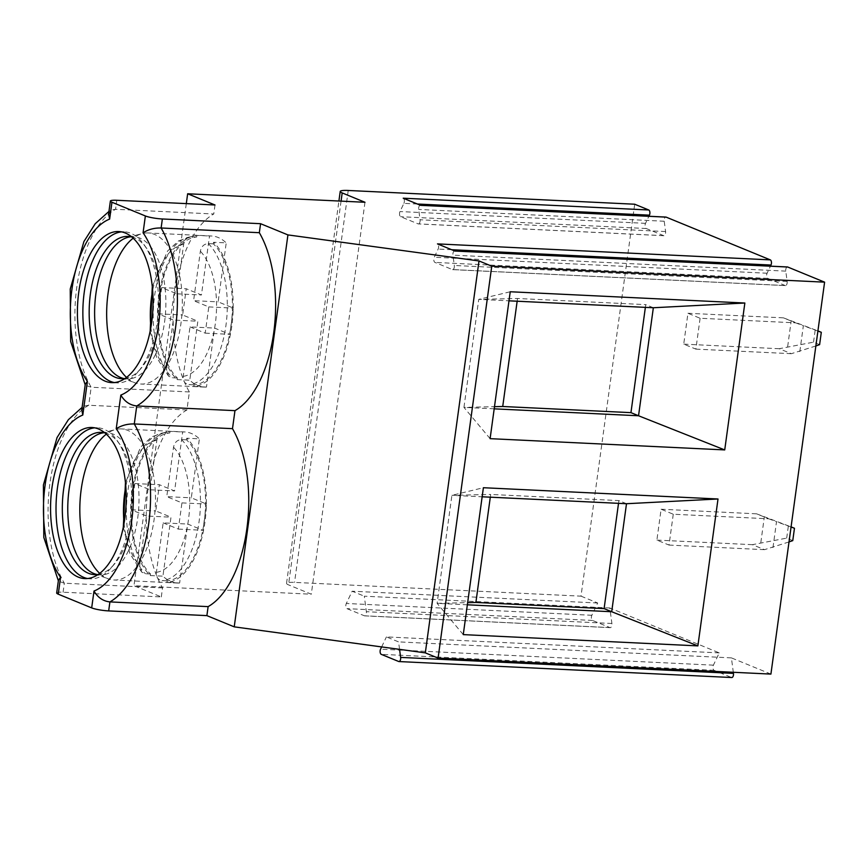 <?xml version="1.0" encoding="UTF-8"?>
<svg xmlns="http://www.w3.org/2000/svg" width="868" height="868" viewBox="0 0 868 868"><rect width="100%" height="100%" fill="white"/><g stroke="black" fill="none" stroke-linecap="round" stroke-linejoin="round"><path stroke-width="0.65" stroke-dasharray="4.34 3.25" d="M454.897 251.047A3.146 1.573 -87.3 0 0 454.626 250.982A3.146 1.573 -87.3 0 0 452.944 255.138L454.311 265.478A3.146 1.573 92.7 0 1 452.629 269.623A3.146 1.573 92.7 0 1 452.358 269.557L434.944 262.418A3.146 1.573 92.7 0 1 434.26 257.243L438.156 249.062A3.146 1.573 -87.3 0 0 437.483 243.897M417.389 204.013L403.902 203.372L399.996 211.553A3.146 1.573 -87.3 0 0 400.68 216.718L418.094 223.868A3.146 1.573 -87.3 0 0 418.365 223.922L663.901 235.716A3.146 1.573 92.7 0 0 665.582 231.561L664.215 221.232A3.146 1.573 92.7 0 1 665.615 217.108M663.901 235.716A3.146 1.573 92.7 0 1 663.629 235.651L646.215 228.501A3.146 1.573 92.7 0 1 645.532 223.336L648.906 216.262M634.692 204.219L581.007 596.153L294.545 582.395A15.754 2.387 7.8 0 0 286.538 583.372A15.754 2.387 7.8 0 0 288.501 584.858L311.297 594.211L133.965 585.694L161.307 596.924L63.093 592.204A12.608 1.91 7.8 0 0 56.68 592.985M398.672 661.492L731.507 677.474L714.093 670.324A3.146 1.573 92.7 0 1 713.409 665.159L719.257 652.888L609.846 607.991L611.897 623.495A3.146 1.573 92.7 0 1 610.215 627.651A3.146 1.573 92.7 0 1 609.944 627.586L592.529 620.436A3.146 1.573 92.7 0 1 591.846 615.271L597.694 603L581.007 596.153M770.914 674.089L731.409 657.879L733.308 672.277M452.629 269.623L785.464 285.605A3.146 1.573 92.7 0 0 787.146 281.449L785.779 271.12A3.146 1.573 92.7 0 1 787.178 266.997M785.464 285.605A3.146 1.573 92.7 0 1 785.193 285.539L767.779 278.389A3.146 1.573 92.7 0 1 767.095 273.225L770.469 266.151M673.264 514.225L669.033 545.082L656.881 540.091L661.112 509.234L673.264 514.225L768.744 518.804L756.592 513.823L661.112 509.234M700.107 318.263L695.876 349.12L683.724 344.129L687.955 313.272L700.107 318.263L795.587 322.842L783.435 317.851L687.955 313.272M420.633 205.347A3.146 1.573 -87.3 0 0 420.362 205.282A3.146 1.573 -87.3 0 0 418.68 209.438L420.047 219.778A3.146 1.573 -87.3 0 1 418.365 223.922M403.902 203.372A3.146 1.573 -87.3 0 0 403.219 198.197M364.983 202.277L311.297 594.211M186.305 203.611L133.965 585.694M161.307 596.924L162.544 587.918A102.413 51.071 92.7 0 1 148.146 488.022A102.413 51.071 92.7 0 1 186.924 409.967L189.387 391.945A102.413 51.071 92.7 0 1 174.989 292.06A102.413 51.071 92.7 0 1 213.767 213.995L115.552 209.286L111.158 210.132L108.956 211.423M214.993 204.989L213.767 213.995M189.387 391.945L91.173 387.236L85.509 385.316L85.281 384.22M186.924 409.967L88.71 405.248L84.315 406.094L82.113 407.385M162.544 587.918L64.33 583.198L58.666 581.278L58.438 580.193M81.776 409.826L84.315 406.094M104.985 432.926A71.219 35.512 -87.3 0 1 119.871 444.416A71.219 35.512 -87.3 0 1 132.283 517.599A71.219 35.512 92.7 0 1 114.109 564.428L111.028 568.008A75.624 37.715 92.7 0 0 130.308 518.272A75.624 37.715 -87.3 0 0 117.147 440.564A75.624 37.715 -87.3 0 0 97.476 427.772A75.624 37.715 -87.3 0 0 94.742 427.837M111.028 568.008A75.624 37.715 92.7 0 1 90.229 578.858A75.624 37.715 92.7 0 1 87.505 578.522M114.109 564.428A71.219 35.512 92.7 0 1 98.192 574.442M97.27 574.562A71.219 35.512 92.7 0 0 99.983 574.909A71.219 35.512 92.7 0 0 137.73 517.86A71.219 35.512 -87.3 0 0 106.818 432.633A71.219 35.512 -87.3 0 0 104.073 432.72M186.739 438.231L186.522 439.816A74.051 36.933 92.7 0 1 204.219 521.549A74.051 36.933 92.7 0 1 167.209 580.833L166.992 582.417A75.624 37.715 92.7 0 0 204.978 521.863A75.624 37.715 -87.3 0 0 186.739 438.231L199.38 438.839A75.624 37.715 -87.3 0 0 184.775 431.96L121.281 428.911A75.624 37.715 -87.3 0 1 154.113 519.422A75.624 37.715 92.7 0 1 114.023 579.998A75.624 37.715 92.7 0 1 108.261 578.815A75.624 37.715 92.7 0 1 99.679 573.368M121.281 428.911A75.624 37.715 -87.3 0 0 115.433 429.541A75.624 37.715 -87.3 0 0 106.363 434.141M184.775 431.96A75.624 37.715 -87.3 0 0 182.671 431.982L174.587 490.962L159.397 484.724L155.806 510.959L170.996 517.187L162.924 576.168A75.624 37.715 -87.3 0 0 177.528 583.046A75.624 37.715 -87.3 0 0 179.633 583.025L187.716 524.044L202.906 530.283L206.497 504.048L191.307 497.82L199.38 438.839M170.03 431.374L169.813 432.958A74.051 36.933 92.7 0 0 132.804 492.243A74.051 36.933 92.7 0 0 150.5 573.976L150.283 575.56A75.624 37.715 92.7 0 1 132.044 491.939A75.624 37.715 -87.3 0 1 170.03 431.374L182.671 431.982M166.992 582.417L179.633 583.025M167.209 580.833L162.121 580.594C158.019 579.9 156.11 577.144 156.392 572.305L163.162 522.872L187.716 524.044M150.283 575.56L162.924 576.168M150.5 573.976L145.401 573.737L141.679 572.099L139.672 565.437L146.442 516.015L170.996 517.187M186.522 439.816L181.434 439.577C177.18 439.881 174.544 442.43 173.524 447.204L166.754 496.637L191.307 497.82M169.813 432.958L164.725 432.72C160.493 433.002 157.857 435.552 156.815 440.347L150.034 489.78L134.844 483.541L131.252 509.776L146.442 516.015M163.998 432.72L164.725 432.72A74.051 36.933 92.7 0 0 127.715 492.004A74.051 36.933 92.7 0 0 145.401 573.737M163.162 522.872L178.352 529.1L181.944 502.876L166.754 496.637M178.352 529.1L202.906 530.283M131.252 509.776L155.806 510.959M134.844 483.541L159.397 484.724M150.034 489.78L174.587 490.962M181.944 502.876L206.497 504.048M108.619 213.853L111.158 210.132M719.257 652.888L386.423 636.906L398.575 641.897L399.562 649.362M609.846 607.991L364.31 596.197L366.361 611.701A3.146 1.573 92.7 0 1 364.679 615.857A3.146 1.573 92.7 0 1 364.408 615.792L346.994 608.652A3.146 1.573 92.7 0 1 346.31 603.477L352.158 591.216L364.31 596.197M597.694 603L352.158 591.216M731.409 657.879L398.575 641.897M381.649 646.92L386.423 636.906M463.262 634.616L437.103 603.347L451.902 495.335L483.389 487.718M467.353 604.801L437.103 603.347L467.646 602.642M490.301 497.18L490.68 494.445L451.902 495.335L482.141 496.789M626.501 503.722L618.906 500.597L490.68 494.445M618.526 503.331L618.906 500.597M494.196 408.839L463.946 407.385L478.745 299.373L510.232 291.756M490.105 438.655L463.946 407.385L494.489 406.68M645.369 307.37L645.749 304.635L517.523 298.483L478.745 299.373L508.984 300.827M653.344 307.749L645.749 304.635M517.154 301.218L517.523 298.483M131.827 236.964A71.219 35.512 -87.3 0 1 146.725 248.454A71.219 35.512 -87.3 0 1 159.126 321.637A71.219 35.512 92.7 0 1 140.952 368.466L137.871 372.046A75.624 37.715 92.7 0 0 157.162 322.31A75.624 37.715 -87.3 0 0 143.99 244.592A75.624 37.715 -87.3 0 0 124.319 231.81A75.624 37.715 -87.3 0 0 121.585 231.875M137.871 372.046A75.624 37.715 92.7 0 1 117.072 382.886A75.624 37.715 92.7 0 1 114.348 382.56M140.952 368.466A71.219 35.512 92.7 0 1 125.035 378.481M124.113 378.6A71.219 35.512 92.7 0 0 126.826 378.936A71.219 35.512 92.7 0 0 164.584 321.898A71.219 35.512 -87.3 0 0 133.661 236.671A71.219 35.512 -87.3 0 0 130.916 236.747M213.582 242.27L213.365 243.854A74.051 36.933 92.7 0 1 231.062 325.587A74.051 36.933 92.7 0 1 194.052 384.871L193.835 386.455A75.624 37.715 92.7 0 0 231.821 325.901A75.624 37.715 -87.3 0 0 213.582 242.27L226.222 242.877A75.624 37.715 -87.3 0 0 211.618 235.998L148.124 232.949A75.624 37.715 -87.3 0 1 180.956 323.449A75.624 37.715 92.7 0 1 140.866 384.036A75.624 37.715 92.7 0 1 135.104 382.853A75.624 37.715 92.7 0 1 126.522 377.396M148.124 232.949A75.624 37.715 -87.3 0 0 142.276 233.579A75.624 37.715 -87.3 0 0 133.205 238.179M211.618 235.998A75.624 37.715 -87.3 0 0 209.513 236.02L201.441 294.99L186.24 288.762L182.649 314.986L197.839 321.225L189.767 380.206A75.624 37.715 -87.3 0 0 204.371 387.085A75.624 37.715 -87.3 0 0 206.476 387.063L214.559 328.082L229.749 334.321L233.34 308.086L218.15 301.858L226.222 242.877M196.873 235.412L196.656 236.997A74.051 36.933 92.7 0 0 159.647 296.281A74.051 36.933 92.7 0 0 177.343 378.014L177.126 379.598A75.624 37.715 92.7 0 1 158.887 295.966A75.624 37.715 -87.3 0 1 196.873 235.412L209.513 236.02M193.835 386.455L206.476 387.063M194.052 384.871L188.964 384.622C184.862 383.938 182.953 381.171 183.235 376.332L190.005 326.911L214.559 328.082M177.126 379.598L189.767 380.206M177.343 378.014L172.244 377.764L168.522 376.137L166.515 369.475L173.285 320.042L197.839 321.225M213.365 243.854L208.277 243.604C204.023 243.919 201.387 246.458 200.367 251.243L193.597 300.675L218.15 301.858M196.656 236.997L191.568 236.747C187.336 237.04 184.7 239.579 183.658 244.385L176.888 293.818L161.687 287.579L158.095 313.815L173.285 320.042M152.312 286.548L167.567 251.015L178.667 240.805L191.568 236.747A74.051 36.933 92.7 0 0 154.558 296.031A74.051 36.933 92.7 0 0 172.244 377.764M190.005 326.911L205.195 333.138L208.787 306.914L193.597 300.675M205.195 333.138L229.749 334.321M158.095 313.815L182.649 314.986M161.687 287.579L186.24 288.762M176.888 293.818L201.441 294.99M208.787 306.914L233.34 308.086M792.766 540.612L786.69 538.117L752.361 544.681L764.524 549.672L789.012 541.925M752.361 544.681L656.881 540.091M669.033 545.082L764.524 549.672M772.976 547.556L776.513 521.701L768.744 518.804M756.592 513.823L791.073 526.876M791.063 527.017L776.513 521.701M760.824 542.565L764.361 516.71M786.69 538.117L788.383 525.769M819.609 344.639L813.533 342.155L779.214 348.719L791.366 353.699L815.855 345.963M779.214 348.719L683.724 344.129M695.876 349.12L791.366 353.699M799.819 351.594L803.356 325.739L795.587 322.842M783.435 317.851L817.916 330.914M817.906 331.055L803.356 325.739M787.667 346.603L791.204 320.748M813.533 342.155L815.226 329.807M451.653 249.713L438.156 249.062M664.215 221.232L418.68 209.438M645.532 223.336L399.996 211.553M646.215 228.501L400.68 216.718M663.629 235.651L418.094 223.868M665.582 231.561L420.047 219.778M348.231 190.472L294.545 582.395M341.07 201.137L288.501 584.858M63.093 592.204L64.33 583.198A102.413 51.071 92.7 0 1 49.932 483.313A102.413 51.071 92.7 0 1 88.71 405.248L91.173 387.236A102.413 51.071 92.7 0 1 76.775 287.351A102.413 51.071 92.7 0 1 115.552 209.286L116.779 200.28M181.434 439.577A74.051 36.933 92.7 0 1 199.119 521.31A74.051 36.933 92.7 0 1 162.121 580.594M156.392 572.305A66.174 33.006 -87.3 0 0 188.508 519.422A66.174 33.006 -87.3 0 0 173.524 447.204M156.815 440.347A66.174 33.006 -87.3 0 0 125.817 486.416M124.048 523.198A66.174 33.006 -87.3 0 0 139.672 565.437M714.093 670.324L381.258 654.342M713.409 665.159L380.575 649.177M611.897 623.495L366.361 611.701M609.944 627.586L364.408 615.792M592.529 620.436L346.994 608.652M591.846 615.271L346.31 603.477M208.277 243.604A74.051 36.933 92.7 0 1 225.962 325.337A74.051 36.933 92.7 0 1 188.964 384.622M183.235 376.332A66.174 33.006 -87.3 0 0 215.351 323.449A66.174 33.006 -87.3 0 0 200.367 251.243M183.658 244.385A66.174 33.006 -87.3 0 0 152.659 290.454M150.891 327.225A66.174 33.006 -87.3 0 0 166.515 369.475M785.779 271.12L452.944 255.138M787.146 281.449L454.311 265.478M785.193 285.539L452.358 269.557M767.779 278.389L434.944 262.418M767.095 273.225L434.26 257.243M286.538 583.372L338.911 201.029M97.476 427.772L92.019 427.512M90.229 578.858L84.771 578.587M119.871 444.416L117.147 440.564M106.818 432.633L101.361 432.373M99.983 574.909L94.525 574.649M94.558 573.791L108.261 578.815M101.306 433.23L115.433 429.541M177.528 583.046L114.023 579.998M163.998 432.731L151.824 436.767L140.724 446.977L125.469 482.521M123.321 527.039L129.82 553.48L141.679 572.099M364.679 615.857L610.215 627.651M124.319 231.81L118.862 231.55M117.072 382.886L111.614 382.625M146.725 248.454L143.99 244.592M133.661 236.671L128.204 236.411M126.826 378.936L121.368 378.676M121.401 377.83L135.104 382.853M128.149 237.257L142.276 233.579M204.371 387.085L140.866 384.036M150.175 331.077L156.663 357.518L168.522 376.137"/><path stroke-width="1.3" d="M665.615 217.108A3.146 1.573 92.7 0 1 665.897 217.076A3.146 1.573 92.7 0 1 666.168 217.141L770.317 259.879L437.483 243.897L454.897 251.047L787.732 267.029L824.6 282.154L770.914 674.089L438.08 658.107L425.32 652.866L234.23 626.848L287.926 234.913L479.006 260.942L491.765 266.172L824.6 282.154M666.168 217.141L420.633 205.347L403.219 198.197L648.754 209.991L634.692 204.219L348.231 190.472A15.754 2.387 7.8 0 0 340.223 191.448A15.754 2.387 7.8 0 0 342.187 192.924L364.983 202.277L187.651 193.77L214.993 204.989L116.779 200.28A12.608 1.91 7.8 0 0 110.377 201.061A12.608 1.91 7.8 0 0 111.95 202.244L145.368 215.958A12.608 1.91 7.8 0 0 162.359 218.975L260.574 223.694L287.926 234.913M770.317 259.879A3.146 1.573 92.7 0 1 770.99 265.044L451.653 249.713M648.906 216.262L649.427 215.156L417.389 204.013M648.754 209.991A3.146 1.573 92.7 0 1 649.427 215.156M733.308 672.277L733.46 673.384A3.146 1.573 92.7 0 1 731.778 677.528A3.146 1.573 92.7 0 1 731.507 677.474M787.178 266.997A3.146 1.573 92.7 0 1 787.46 266.964A3.146 1.573 92.7 0 1 787.732 267.029M770.469 266.151L770.99 265.044M187.651 193.77L186.305 203.611M260.574 223.694L259.337 232.7L161.133 227.991C154.265 227.839 148.244 229.445 143.068 232.808L145.368 215.958M259.337 232.7A102.413 51.071 92.7 0 1 273.745 332.585A102.413 51.071 92.7 0 1 234.968 410.651L136.753 405.942L134.28 423.953C127.444 423.801 121.422 425.407 116.225 428.77A89.805 44.789 -87.3 0 1 131.697 520.822A89.805 44.789 -87.3 0 1 93.994 591.043C97.834 597.564 103.14 601.188 109.91 601.904L108.674 610.909L206.888 615.629L234.23 626.848M234.968 410.651L232.494 428.662A102.413 51.071 92.7 0 1 246.892 528.558A102.413 51.071 92.7 0 1 208.125 606.624L206.888 615.629M208.125 606.624L109.91 601.904A102.413 51.071 92.7 0 0 148.688 523.838A102.413 51.071 92.7 0 0 134.28 423.953L232.494 428.662M82.796 415.056L81.776 409.826L85.281 384.22L87.408 381.367L82.796 415.056A89.805 44.789 -87.3 0 0 45.093 485.277A89.805 44.789 -87.3 0 0 60.565 577.328L58.264 594.179L91.682 607.893A12.608 1.91 7.8 0 0 108.674 610.909M58.264 594.179A12.608 1.91 7.8 0 1 56.68 592.985L58.438 580.193L60.565 577.328M124.862 518.012A75.624 37.715 -87.3 0 0 92.019 427.512A75.624 37.715 -87.3 0 0 51.928 488.087A75.624 37.715 -87.3 0 0 84.771 578.587A75.624 37.715 -87.3 0 0 124.862 518.012M151.705 322.05A75.624 37.715 -87.3 0 0 118.862 231.55A75.624 37.715 -87.3 0 0 78.771 292.125A75.624 37.715 -87.3 0 0 111.614 382.625A75.624 37.715 -87.3 0 0 151.705 322.05M94.742 427.837A75.624 37.715 -87.3 0 0 57.386 488.348A75.624 37.715 92.7 0 0 87.505 578.522M98.192 574.442A71.219 35.512 92.7 0 1 94.525 574.649A71.219 35.512 92.7 0 1 63.603 489.422A71.219 35.512 -87.3 0 1 101.361 432.373A71.219 35.512 -87.3 0 1 104.985 432.926M104.073 432.72A71.219 35.512 -87.3 0 0 101.306 433.23A71.219 35.512 -87.3 0 0 69.06 489.682A71.219 35.512 92.7 0 0 94.558 573.791A71.219 35.512 92.7 0 0 97.27 574.562M99.679 573.368A75.624 37.715 92.7 0 1 81.191 489.487A75.624 37.715 -87.3 0 1 106.363 434.141M111.95 202.244L109.639 219.094L108.619 213.853L110.377 201.061M399.562 649.362L400.625 657.401A3.146 1.573 92.7 0 1 398.944 661.557A3.146 1.573 92.7 0 1 398.672 661.492L381.258 654.342A3.146 1.573 92.7 0 1 380.575 649.177L381.649 646.92M143.068 232.808A89.805 44.789 -87.3 0 1 158.54 324.86A89.805 44.789 -87.3 0 1 120.836 395.081C124.656 401.591 129.961 405.204 136.753 405.942A102.413 51.071 92.7 0 0 175.531 327.876A102.413 51.071 92.7 0 0 161.133 227.991L162.359 218.975M479.006 260.942L425.32 652.866M491.765 266.172L438.08 658.107M697.883 645.89L463.262 634.616L483.389 487.718L718.01 498.991L697.883 645.89L611.701 611.734L467.353 604.801M724.726 449.917L490.105 438.655L510.232 291.756L744.852 303.019L724.726 449.917L638.544 415.761L494.196 408.839M718.01 498.991L626.501 503.722L611.701 611.734L604.106 608.609L475.881 602.457L467.646 602.642M475.881 602.457L490.301 497.18M482.141 496.789L626.501 503.722M604.106 608.609L618.526 503.331M645.369 307.37L630.949 412.647L638.544 415.761L653.344 307.749L744.852 303.019M630.949 412.647L502.724 406.495L494.489 406.68M502.724 406.495L517.154 301.218M508.984 300.827L653.344 307.749M121.585 231.875A75.624 37.715 -87.3 0 0 84.229 292.386A75.624 37.715 92.7 0 0 114.348 382.56M125.035 378.481A71.219 35.512 92.7 0 1 121.368 378.676A71.219 35.512 92.7 0 1 90.456 293.449A71.219 35.512 -87.3 0 1 128.204 236.411A71.219 35.512 -87.3 0 1 131.827 236.964M130.916 236.747A71.219 35.512 -87.3 0 0 128.149 237.257A71.219 35.512 -87.3 0 0 95.903 293.72A71.219 35.512 92.7 0 0 121.401 377.83A71.219 35.512 92.7 0 0 124.113 378.6M126.522 377.396A75.624 37.715 92.7 0 1 108.033 293.525A75.624 37.715 -87.3 0 1 133.205 238.179M789.012 541.925L792.766 540.612L794.459 528.265L791.073 526.876M794.459 528.265L791.063 527.017M815.855 345.963L819.609 344.639L821.302 332.303L817.916 330.914M821.302 332.303L817.906 331.055M342.187 192.924L341.07 201.137M109.639 219.094A89.805 44.789 -87.3 0 0 71.935 289.315A89.805 44.789 -87.3 0 0 87.408 381.367M120.836 395.081L116.225 428.77M93.994 591.043L91.682 607.893M125.817 486.416A66.174 33.006 -87.3 0 0 124.048 523.198M733.46 673.384L400.625 657.401M152.659 290.454A66.174 33.006 -87.3 0 0 150.891 327.225M420.503 205.293L665.897 217.076M338.911 201.029L340.223 191.448M82.113 407.385L68.377 419.689L57.071 437.515L43.4 484.984L43.812 537.444L58.362 580.779M125.469 482.521L123.321 527.039M398.944 661.557L731.778 677.528M108.956 211.423L95.22 223.727L83.914 241.554L70.243 289.022L70.655 341.482L85.205 384.817M152.312 286.548L150.175 331.077M454.767 250.993L787.46 266.964"/></g></svg>
